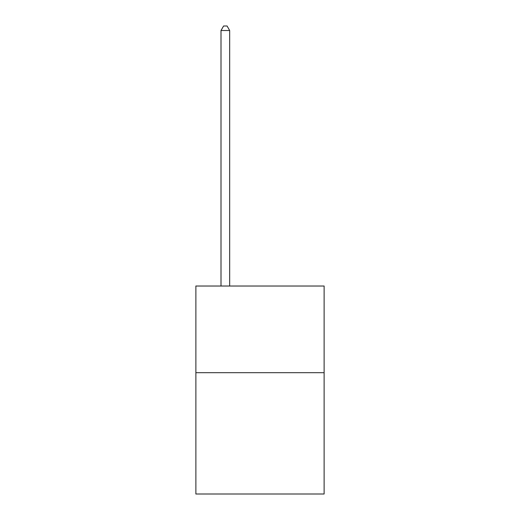 <?xml version="1.0" encoding="UTF-8"?>
<svg xmlns="http://www.w3.org/2000/svg" width="520" height="520" viewBox="0 0 520 520"><rect width="100%" height="100%" fill="white"/><g stroke="black" fill="none" stroke-linecap="round" stroke-linejoin="round"><path stroke-width="0.78" d="M324.123 372.684L324.123 494L195.878 494L195.878 286.033L324.123 286.033L324.123 372.684L195.878 372.684M229.671 286.033L229.671 30.505L221.006 30.505L221.006 286.033M221.006 30.505L223.607 26L227.071 26L229.671 30.505"/></g></svg>
